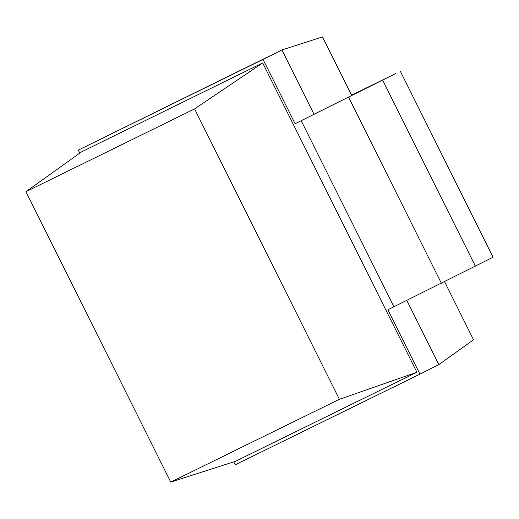 <?xml version="1.0" encoding="UTF-8"?>
<svg xmlns="http://www.w3.org/2000/svg" width="519" height="519" viewBox="0 0 519 519"><rect width="100%" height="100%" fill="white"/><g stroke="black" fill="none" stroke-linecap="round" stroke-linejoin="round"><path stroke-width="0.78" d="M263.036 59.419L78.317 150.095L281.947 49.941L263.036 59.419L295.11 123.749L395.575 73.627L351.577 95.198M351.733 95.509L322.52 36.914L281.947 49.941L314.021 114.271L375.724 83.488L351.603 95.249M314.021 114.271L295.11 123.749M400.298 71.194L493.05 257.229L387.862 309.785L419.936 374.121L235.217 464.79L233.751 461.845M78.317 150.095L79.803 153.066M416.906 372.253L235.568 461.268L170.738 482.086L339.381 399.306L416.906 372.253L262.692 62.942L81.347 151.957L25.95 191.693L170.738 482.086M339.381 399.306L194.599 108.906L25.95 191.693M194.599 108.906L262.692 62.942M406.838 300.43L438.853 364.643L419.936 374.121M444.53 281.629L473.523 339.776L438.853 364.643M393.96 306.794L301.208 120.758M441.351 283.225L348.599 97.189M475.398 266.163L382.646 80.127"/></g></svg>
